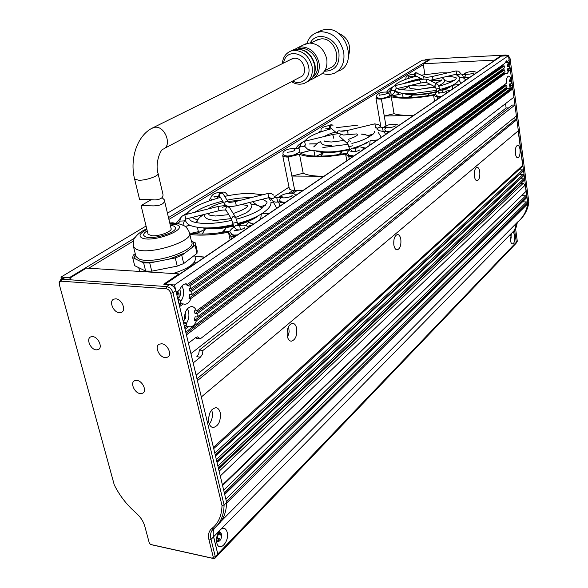 <?xml version="1.0" encoding="UTF-8"?>
<svg xmlns="http://www.w3.org/2000/svg" width="588" height="588" viewBox="0 0 588 588"><rect width="100%" height="100%" fill="white"/><g stroke="black" fill="none" stroke-linecap="round" stroke-linejoin="round"><path stroke-width="0.88" d="M185.308 312.5L185.72 313.676C186.22 317.16 185.36 319.622 183.125 321.07M179.774 289.686L180.354 291.185C180.861 294.698 179.987 297.161 177.73 298.557M178.215 293.508L178.017 290.906M191.813 291.222L191.872 294.485L505.019 71.662L504.519 69.913L191.813 291.222L189.726 291.075L189.057 288.245L191.144 288.392L504.269 67.987L504.254 65.893L189.865 285.974L187.778 285.827L185.602 284.026L187.69 284.173L504.607 63.541L506.496 60.799L507.701 61.38L507.819 62.387L506.996 62.96L508.554 62.879L509.046 64.629L509.627 64.217L509.377 62.306L507.819 62.387M508.642 68.649L508.826 70.009L510.377 69.935L508.958 70.95L507.062 73.713L505.878 73.155L191.041 298.381L188.961 298.226L189.784 294.331L191.872 294.485M191.041 298.381C189.615 302.092 187.565 304.055 184.904 304.253L183.287 303.937L179.641 306.539L183.059 320.783L184.544 319.688C184.353 312.088 186.661 307.7 191.475 306.539C193.68 306.635 195.341 308.097 196.443 310.949L506.297 83.342C506.202 79.182 506.952 76.778 508.546 76.117C509.656 76.124 510.487 77.366 511.038 79.858L511.619 79.431L510.377 69.935M179.303 305.113L181.192 303.768L183.287 303.937M181.192 303.768L179.921 302.989M179.774 299.748L178.267 300.806L178.958 303.673L181.075 302.166L179.774 299.748L177.98 299.608M180.612 301.49C183.265 298.079 184.147 293.971 183.243 289.164L181.942 285.959M509.296 66.54L509.304 68.62L510.127 68.032L509.877 66.128L507.738 66.613L507.488 64.702L509.046 64.629M508.958 70.95L507.407 71.023L507.753 68.693L509.304 68.62M188.961 298.226L504.32 73.228L505.878 73.155M504.32 73.228L503.82 72.515M502.799 69.024L502.953 69.987L504.519 69.913M502.99 69.987L503.108 68.803M503.005 65.952L502.814 64.798L502.689 65.966L504.254 65.893M509.737 81.813L511.288 81.754L511.295 83.819L512.111 83.217L511.861 81.328L509.737 81.813L509.487 79.924L511.038 79.858M511.295 83.819L509.745 83.886L509.406 86.215L510.81 85.164L512.361 85.106L510.957 86.157L509.406 86.215M510.957 86.157L509.032 88.964L507.9 88.435L196.348 320.872L194.268 320.688L195.084 316.8L197.164 316.983L507.047 86.973L506.555 85.253L197.105 313.742L197.164 316.983M505.878 87.847L506.341 88.494L507.9 88.435M504.842 84.407L504.989 85.311L506.555 85.253M196.443 310.949L194.371 310.773L195.032 313.566L504.989 85.311L505.107 84.216M195.032 313.566L197.105 313.742M196.348 320.872C194.893 324.686 192.82 326.685 190.122 326.862L188.689 326.583L185.095 329.265L185.771 332.088L512.604 86.995L512.361 85.106M185.411 325.701L188.689 326.583M185.22 322.518L183.735 323.613L184.419 326.443L186.514 324.892L185.22 322.518L183.434 322.356M185.904 323.981C188.579 320.534 189.468 316.403 188.572 311.603L187.432 308.693M164.537 284.364L174.467 284.945L508.502 55.603L500.969 56.176M146.059 226.02L60.961 277.095L69.333 277.676L70.795 279.116M60.961 277.095L61.497 279.072M516.881 119.687L518.329 130.764L201.331 396.974L197.414 380.649L516.881 119.687L515.081 119.731L514.757 117.313M514.963 105.002L516.396 115.983L196.105 375.173L193.165 362.921L200.464 357.136L196.811 356.74L198.729 353.917L199.347 350.036L512.244 105.083L514.963 105.002L202.985 350.419L202.375 354.314L200.464 357.136M512.854 88.876L513.934 97.145L200.258 338.857L197.619 336.865L195.811 337.527L188.432 343.171L186.447 334.903L512.854 88.876L511.31 88.935L511.192 88.053M179.024 293.566L179.083 296.874L177.576 297.932L176.892 295.058L179.024 293.566L176.554 293.669M187.69 284.173L185.94 283.813C183.324 284.026 181.302 285.959 179.869 289.619L176.202 292.177L174.467 284.945M506.996 62.96L506.143 61.461L507.701 61.38L509.127 60.395L508.502 55.603M509.877 66.128L508.326 66.201L508.12 64.673M510.318 81.387L510.119 79.894M510.641 83.849L510.81 85.164M508.657 107.898L506.114 107.964L505.533 103.62M429.446 59.976L422.419 60.174L167.44 213.194M190.931 353.601L506.114 107.964M515.081 119.731L196.958 378.738M274.706 196.576L289.009 187.116M380.392 126.663L380.767 126.42M288.598 193.334L293.081 190.336M509.377 62.306L508.554 62.879M508.326 66.201L507.738 66.613M511.861 81.328L511.288 81.754M177.208 291.472L176.922 293.412M189.865 285.974L191.144 288.392M507.407 71.023L508.826 70.009M186.087 333.396L511.31 88.935M200.258 338.857L196.612 338.497L195.907 337.453M202.985 350.419L199.347 350.036M295.33 190.431L291.163 193.224M502.689 65.966L187.778 285.827M292.883 193.423L297.293 190.461M184.735 327.781L186.602 326.391M194.268 320.688L506.341 88.494M189.726 291.075L502.953 69.987M208.858 422.61C209.659 425.646 211.114 427.285 213.209 427.535C218.611 426.028 220.941 421.067 220.206 412.658C219.405 409.579 217.935 407.925 215.796 407.682C210.43 409.197 208.115 414.18 208.858 422.61M209.321 424.088C212.011 420.442 212.929 416.26 212.077 411.526L211.577 409.961M515.397 153.586C515.83 156.334 516.624 157.746 517.778 157.827C519.594 156.952 520.336 154.188 520.02 149.528C519.586 146.765 518.792 145.346 517.631 145.273C515.816 146.14 515.073 148.911 515.397 153.586M474.406 176.319C474.906 179.208 475.81 180.692 477.125 180.773C479.257 179.818 480.139 176.804 479.764 171.74C479.271 168.837 478.36 167.352 477.037 167.271C474.906 168.227 474.031 171.24 474.406 176.319M393.872 245.174C394.482 248.209 395.584 249.775 397.179 249.878C400.09 248.739 401.303 245.196 400.81 239.235C400.207 236.185 399.098 234.605 397.481 234.502C394.585 235.641 393.379 239.198 393.872 245.174M393.747 244.248L393.909 239.853M287.289 336.262C288.032 339.394 289.377 341.033 291.325 341.202C295.514 339.835 297.285 335.527 296.639 328.266C295.904 325.113 294.544 323.451 292.574 323.29C288.399 324.664 286.643 328.986 287.289 336.262M287.583 337.387L289.149 331.933L288.62 326.399M208.497 419.641L209.409 413.959M216.943 541.519L219.633 538.828L217.347 538.343L218.111 534.558L220.39 535.036L219.802 532.632L218.391 532.338M218.787 531.655L219.669 531.839L221.478 533.97C221.786 538.439 220.522 541.056 217.678 541.82L216.524 541.114M510.274 237.875L510.325 237.273M510.649 235.332L511.237 237.001L510.472 241.131M510.377 240.566L511.325 243.461C513.714 244.792 514.853 242.322 514.757 236.06C514.302 233.362 513.486 232.186 512.302 232.517L511.398 233.443L510.377 240.566M216.81 542.886C219.015 552.918 229.783 541.636 227.159 532.228C226.042 528.524 224.072 527.443 221.257 528.965L219.118 531.148L217.384 534.646L216.509 539.02L216.81 542.886M518.168 130.896L522.681 165.368L213.422 447.38M214.355 528.215L213.312 530.876L213.157 534.727L217.781 554.036L217.354 555.748L216.083 555.939M226.402 501.505L527.583 202.823L527.715 203.83L226.564 503.13C226.248 512.736 223.19 520.101 217.384 525.246M226.564 503.13L226.461 502.696M213.716 448.607L522.048 166.889L522.681 165.368M522.916 201.86L526.583 201.927L225.821 499.102M527.583 202.823L526.583 201.927M527.715 203.83C526.51 211.371 523.144 217.442 517.609 222.036C523.269 217.332 526.672 211.107 527.833 203.367L509.002 59.432L510.105 58.668L508.539 55.897M512.302 232.517L514.618 230.158L516.389 223.271L514.618 230.158L516.271 242.307L515.779 243.638L516.271 242.307L215.289 556.638L213.297 557.255L212.444 558.21L150.557 544.451L149.308 543.077L144.832 526.385C143.369 521.335 140.444 516.867 136.056 512.971C126.839 504.96 119.577 495.588 114.263 484.872L59.454 285.062L59.359 282.931L60.16 281.615L61.6 281.211L165.992 288.701C168.308 289.127 169.895 290.663 170.755 293.316L222.007 505.489C221.742 515.786 218.339 523.467 211.805 528.538C208.769 531.03 207.843 534.86 209.012 540.012L213.297 557.255M518.814 169.851L522.556 169.866L214.789 453.069M215.237 454.965L523.364 170.586L522.556 169.866M523.364 170.586L215.362 455.487M215.48 455.972L523.416 170.946M520.145 174.342L523.144 174.357L216.347 459.573M216.803 461.477L523.952 175.077L523.144 174.357M523.952 175.077L216.928 461.999M217.038 462.477L523.996 175.437M520.777 178.811L523.732 178.833L217.898 466.056M218.354 467.96L524.54 179.553L523.732 178.833M524.54 179.553L218.479 468.482M218.596 468.952L524.584 179.913M521.409 183.272L523.246 183.287L219.133 471.201M220.279 475.964L525.26 185.088L523.246 183.287M525.26 185.088L526.076 191.313L222.433 484.946M222.565 485.519L526.076 191.313M522.026 195.686L525.768 195.738L223.697 490.216M224.271 492.612L526.774 196.635L525.768 195.738M526.774 196.635L526.892 197.524L224.572 493.883M224.712 494.442L526.892 197.524M221.257 528.965L511.531 233.23M218.111 534.558L219.875 532.757M179.928 220.823L178.781 222.962M189.579 232.988C200.104 234.884 213.635 234.215 230.158 230.981M247.526 226.454L252.355 224.8M249.327 226.85L248.143 227.24M231.055 233.62L231.128 234.142C231.731 235.141 233.612 235.553 236.78 235.362M279.381 201.713C280.072 202.566 281.931 202.897 284.952 202.691M260.594 219.206L261.366 214.032M209.74 200.552L209.453 199.259L210.644 198.597M227.166 194.812L227.968 195.701M204.72 257.11L194.981 256.603M235.553 236.2L230.841 236.398L231.415 239M282.233 204.536L283.107 203.94M236.891 229.879L236.369 230.048M279.381 206.469L279.094 203.176L278.271 201.882M270.002 197.678L269.591 197.583M282.159 204.183L282.189 204.565M210.122 200.42L209.453 199.259M176.143 223.411L181.288 217.038M183.787 215.127L188.116 212.386M230.841 236.398L228.453 232.245C213.157 235.112 200.28 235.832 189.836 234.406M204.771 257.074L194.893 256.221M230.129 239.875L228.453 232.245M195.789 233.811L205.183 229.158L202.191 234.053M222.198 232.407L224.535 229.805M224.109 232.106L224.432 230.386L225.726 228.489L222.462 232.37M246.115 225.608L248.401 222.205L253.428 224.072M191.254 233.282L198.376 231.665M190.078 225.263L185.213 226.52M185.132 226.461L189.953 225.204M205.366 229.188L195.995 233.826M223.83 232.15L224.153 230.437M253.266 224.175L248.173 222.301M269.451 213.209L261.844 213.738M261.998 213.642L269.613 213.091M260.352 206.653L265.497 205.168M270.914 202.941L273.2 201.78L270.906 203.058M265.386 205.293L260.44 206.711M276.742 208.255L273.2 201.78M201.934 215.722L199.92 215.502M192.129 217.45L197.362 220.037M200.258 215.414L202.081 215.627M256.831 205.028L252.546 201.728M300.541 145.03L298.087 148.661L300.541 145.03M299.373 152.255C304.209 157.047 326.053 157.511 347.611 152.946C326.053 157.511 304.209 157.047 299.373 152.255M362.664 149.043L365.368 148.147L362.664 149.043M284.048 155.254L284.1 155.467C287.12 156.886 291.53 156.364 297.322 153.902L298.366 152.432L297.322 153.902C291.53 156.364 287.12 156.886 284.1 155.467L284.048 155.254M348.346 154.526L348.346 155.026C348.89 155.864 350.742 156.158 353.91 155.916C350.742 156.158 348.89 155.864 348.346 155.026L348.346 154.526M384.243 131.212L389.55 131.741L384.243 131.212M369.698 145.214L370.117 140.826L369.698 145.214M302.871 190.534L294.742 190.424C291.663 190.35 289.862 189.806 289.34 188.785L282.725 155.673L283.188 154.24L282.725 155.673C283.232 156.592 285.026 157.062 288.113 157.084C285.026 157.062 283.232 156.592 282.725 155.673L289.34 188.785C289.862 189.806 291.663 190.35 294.742 190.424L288.113 157.084L299.505 154.306L303.195 173.254L291.876 176.055L321.629 176.231C313.264 176.143 307.12 175.15 303.195 173.254L291.876 176.055L288.113 157.084L299.505 154.306L303.195 173.254C307.12 175.15 313.264 176.143 321.629 176.231L291.891 176.055L294.742 190.424L302.871 190.534M319.85 132.182L319.74 131.602L321.173 130.852L319.74 131.602L320.247 132.043L319.74 131.602L319.85 132.182M323.944 176.246L321.629 176.231L323.944 176.246M353.013 156.526L348.809 156.812L349.221 159.098L348.809 156.812L345.604 154.034C324.194 157.797 308.825 157.885 299.505 154.306C308.825 157.885 324.194 157.797 345.604 154.034L346.817 160.73L345.604 154.034L348.809 156.812L353.013 156.526M387.374 132.873L388.176 132.675L387.374 132.873M385.405 134.556L385.14 133.425L383.28 131.367L385.14 133.425L385.405 134.556M377.452 129.154L376.724 129.007L377.452 129.154M375.269 127.839L376.952 128.074L375.269 127.839M295.904 148.683C296.837 146.096 299.976 143.398 305.304 140.591C299.976 143.398 296.837 146.096 295.904 148.683M313.882 150.778L314.19 152.167L313.882 150.778M323.113 153.137L320.783 156.143L322.937 153.13L316.329 156.136L323.113 153.137M341.665 151.983L340.665 152.99L341.665 151.983L340.717 154.225L341.665 151.983M339.18 154.468L340.812 152.689L339.18 154.468M360.415 146.963L365.427 148.11L360.415 146.963M311.309 150.293L300.505 153.071L311.309 150.293M300.439 153.027L311.148 150.256L300.439 153.027M340.474 154.262L340.665 152.99L339.349 154.438L340.665 152.99L340.474 154.262M377.305 140.047L370.286 140.657L377.305 140.047M370.418 140.583L377.43 139.966L370.418 140.583M367.956 135.607L373.24 134.027L367.956 135.607M373.123 134.145L368.037 135.652L373.123 134.145M381.318 137.327L378.128 132.168L381.318 137.327M316.498 143.869L309.325 144.001L316.498 143.869M309.751 143.898L316.601 143.795L309.751 143.898M391.909 88.376L388.602 92.213M390.623 95.271C399.068 98.659 414.106 98.343 435.737 94.323M449.085 90.89L450.43 90.456M377.187 97.704L377.217 97.917C380.054 99.034 384.03 98.571 389.138 96.535L389.734 95.432M436.325 95.344L436.259 95.785C436.759 96.483 438.552 96.689 441.647 96.41M464.064 77.55L469.077 77.8M452.385 89.126L452.62 85.187L459.162 84.532M440.956 96.873L437.178 97.196L433.613 95.278C414.827 98.608 400.707 99.1 391.248 96.763L394.048 113.697L384.265 116.056L381.406 99.107C378.216 99.181 376.394 98.821 375.938 98.02L380.921 127.309M404.551 79.733L406.036 78.843M384.265 116.056L411.659 115.358C403.963 115.527 398.098 114.976 394.048 113.697M375.938 98.02L376.467 96.866M413.79 115.307L411.659 115.358L413.82 115.285M437.178 97.196L437.487 99.232M467.482 78.888L468.011 78.527M465.865 79.983L463.219 77.689M420.986 78.549L417.495 79.262M386.698 92.103C387.345 90.383 389.513 88.56 393.196 86.642M391.248 96.763L381.406 99.107M434.525 101.239L433.613 95.278M392.034 95.903L402.773 93.521L403.015 96.939M402.986 96.777L402.824 96.057M407.219 97.623L411.975 95.638L410.534 97.534M427.314 95.851L428.946 94.286L428.446 95.668M402.817 93.558L392.115 95.932M412.144 95.646L407.396 97.615M428.233 95.704L428.733 94.323M448.967 90.765L449.401 90.787M459.066 84.591L452.598 85.238M449.93 81.482L454.811 79.99M454.627 80.13L450.018 81.511M461.065 83.239L459.03 80.174M403.905 89.06L399.215 89.163M394.769 90.75L399.098 94.109M399.09 89.126L403.985 89.001M436.215 80.578L436.744 80.1M436.921 80.108L436.406 80.563M92.661 336.608L90.648 336.917C85.907 338.784 90.567 349.573 96.226 349.882L98.314 349.566C103.025 347.684 98.328 336.865 92.661 336.608M161.656 343.774L159.267 344.171C154.291 346.31 159.047 357.232 165.081 357.577L167.543 357.166C172.49 355.012 167.69 344.068 161.656 343.774M115.785 298.836L113.778 299.152C108.618 301.093 113.359 312.522 119.371 312.713L121.451 312.375C126.567 310.42 121.797 298.961 115.785 298.836M136.864 380.392L134.498 380.759C129.919 382.803 134.586 393.144 140.275 393.6L142.708 393.21C147.257 391.16 142.546 380.796 136.864 380.392M211.805 528.538L213.598 528.81C210.798 531.111 209.938 534.639 211.019 539.402L215.289 556.638L214.863 558.357L213.584 558.549L151.866 544.833M213.598 528.81C220.346 523.592 223.844 515.669 224.094 505.041L222.007 505.489M170.755 293.316L172.968 292.736L224.094 505.041L226.645 502.512L175.849 290.729C174.709 287.201 172.6 285.158 169.52 284.607L166.617 286.584L165.992 288.701M175.849 290.729L172.968 292.736C171.814 289.2 169.697 287.15 166.617 286.584L62.247 279.234L60.887 279.44L59.153 282.314L59.27 283.85M61.6 281.211L62.247 279.234L65.297 277.396L70.428 277.749L86.355 268.091L178.972 273.89L163.751 284.202L169.52 284.607M65.297 277.396L63.32 277.977M215.134 558.071L217.354 555.748L217.781 554.036L213.54 536.829L219.118 531.148M178.972 273.89L179.112 274.478M177.326 293.441L177.186 291.56M218.354 532.405L218.552 533.213L219.236 532.515M217.781 538.439L218.346 540.74M216.597 538.101L217.325 534.83M425.403 59.844L427.013 59.256L505.952 55.037L508.142 55.617M520.292 219.537C524.988 214.973 527.84 209.247 528.855 202.353L510.105 58.668M515.654 229.107L514.618 230.158L516.271 242.307L517.293 241.234L515.654 229.107L517.418 222.227M517.293 241.234L516.014 243.388M424.705 60.263L427.013 59.256M505.952 55.037L504.842 55.794L500.557 56.022L494.508 60.116L423.191 63.776L429.769 59.785L425.793 59.991M528.855 202.353L527.833 203.367M217.626 555.462L515.779 243.638L514.772 243.954M500.608 56.419L500.557 56.022M423.191 63.776L424.859 74.529M494.567 60.513L494.508 60.116M196.252 262.851L194.915 262.777M162.067 197.641L164.258 199.751C164.868 203.558 161.318 205.602 153.593 205.881L141.069 205.587L150.932 199.854M147.978 233.884L148.095 234.355L152.299 235.803C159.907 236.31 172.946 231.106 171.042 228.379L164.449 200.545M292.795 80.99C301.137 86.149 311.067 77.638 308.693 67.297C306.297 52.31 285.584 47.871 283.644 62.997M312.485 77.594C316.763 74.037 318.387 69.266 317.366 63.291C316.271 53.905 304.746 45.658 298.028 48.966M164.397 148.419L300.071 77.168C308.825 74.441 303.606 57.22 294.294 58.271L291.045 59.329M151.998 199.876L139.621 199.626L143.406 199.185L154.96 199.935C161.083 199.486 163.707 197.45 162.854 193.819L158.084 173.695M313.816 78.278L319.093 75.44C325.223 72.522 327.773 67.01 326.752 58.903C324.003 48.789 318.145 43.505 309.192 43.056L303.702 44.828M324.73 70.773L329.736 68.098C343.407 63.732 335.483 37.125 320.916 38.904L315.918 40.528M324.444 71.192C334.881 71.067 339.717 65.011 338.953 53.016C336.792 37.353 316.3 30.414 310.243 43.034M322.151 73.662L328.751 74.639L333.727 73.573C341.643 69.766 344.972 62.629 343.715 52.185C340.195 39.051 332.595 32.23 320.93 31.708L316.976 32.509C312.03 34.347 308.671 37.992 306.892 43.431M338.431 71.016C357.886 64.687 346.575 26.761 325.759 29.4L321.82 30.201L318.769 31.656M317.424 39.727L316.844 40.072M348.757 55.081C351.337 44.46 347.618 37.037 337.6 32.803M191.409 241.198L192.504 241.705C194.091 243.322 193.908 245.328 191.953 247.702L185.029 252.928L169.138 259.132L155.879 261.748C149.859 262.446 144.883 262.402 140.958 261.623L135.269 258.882L134.527 256.743L135.394 254.273M170.322 225.336L173.651 225.998L175.334 227.291C178.678 231.973 152.351 240.316 145.302 236.729L143.781 235.509C143.222 234.156 144.376 232.598 147.235 230.834M173.078 273.523C188.858 268.444 196.252 263.196 195.253 257.779L194.65 255.17M192.504 241.705L195.326 242.873L195.12 245.314L191.953 247.702M195.385 243.116L197.178 250.892L196.987 253.377L195.12 245.314M135.269 258.882L132.667 257.632L133.241 255.111L135.247 253.693M132.667 257.632L134.681 265.68L145.662 271.09L143.634 262.909L140.958 261.623M143.634 262.909L149.727 262.968L155.879 261.748M149.727 262.968L151.741 271.171L177.231 266.129L175.283 257.919L169.138 259.132M175.283 257.919L181.766 255.383L185.029 252.928M181.766 255.383L183.699 263.571L196.987 253.377M183.699 263.571L177.231 266.129M151.741 271.171L145.662 271.09M194.973 263.02L195.598 263.299M236.295 229.445L233.987 227.078C230.489 229.577 229.239 231.304 230.239 232.26C231.79 234.458 233.436 235.369 235.193 235.002M295.735 195.378C294.911 193.93 293.265 193.209 290.788 193.217C286.055 193.356 282.372 194.481 279.734 196.583L282.505 196.906M352.602 151.447L350.522 149.492L352.602 151.447M384.295 126.986L386.669 127.03L384.295 126.986C386.448 125.273 389.55 124.34 393.607 124.193C389.55 124.34 386.448 125.273 384.287 126.986M380.708 98.328C384.302 98.159 387.08 97.351 389.043 95.91L389.55 94.492L389.102 93.602L387.999 93.066L386.86 93.411C386.22 94.058 384.104 94.594 380.539 94.999L378.944 94.888L379.583 95.837M439.905 92.838L438.031 91.228C436.164 92.301 435.392 93.308 435.723 94.256C436.377 95.94 437.95 96.608 440.427 96.27M476.442 72.809C476.302 71.993 474.825 71.582 471.995 71.574C468.261 71.78 465.564 72.589 463.91 73.992L466.027 73.853M501.468 55.97L164.971 284.291M69.333 277.676L134.821 238M168.484 217.604L428.924 59.829M423.331 64.702L168.918 219.434M133.549 240.948L88.685 268.238M220.89 521.453L517.609 222.036M254.134 217.758C250.848 219.809 245.402 221.992 237.773 224.307M233.407 225.447C224.19 227.644 215.568 228.482 207.535 227.953M196.84 222.749C197.215 219.721 199.325 217.126 203.183 214.973M258.786 215.487L256.758 216.994C252.149 220.044 245.894 222.705 237.986 224.984M233.612 226.115C220.551 229.048 210.114 229.629 202.309 227.843M222.352 207.248L226.902 206.145M250.951 204.036C257.426 204.786 260.969 206.329 261.572 208.659M366.317 142.575C364.259 144.133 359.915 145.964 353.292 148.051C359.915 145.964 364.259 144.133 366.317 142.575M349.537 149.058C337.578 151.902 327.34 152.637 318.821 151.248C327.34 152.637 337.578 151.902 349.537 149.058M313.926 146.934L317.785 143.068L320.563 141.532L317.785 143.068L313.926 146.934M366.934 142.935L354.807 148.22L366.934 142.935L368.889 141.377L366.934 142.935M349.764 149.617C334.601 153.012 323.341 153.49 315.984 151.042C323.341 153.49 334.601 153.012 349.764 149.617M343.061 135.056L356.85 133.91L343.047 135.042M361.238 134.108C365.707 134.608 368.411 135.512 369.367 136.82C368.411 135.512 365.707 134.608 361.238 134.108M450.496 86.054L449.894 86.487C448.541 87.516 445.682 88.766 441.316 90.229M436.877 91.485C426.609 94.337 409.38 95.55 404.875 93.485M403.089 89.942L408.719 86.436M452.062 85.37L450.327 86.877L443.925 89.898M436.575 92.088C420.604 95.543 409.476 95.954 403.184 93.33M385.934 125.847L384.28 116.056M413.048 84.848L413.673 84.65M431.136 81.048L440.022 80.438M451.239 82.063L444.653 80.549L451.128 82.114M213.54 536.829L211.019 539.402L209.012 540.012M212.444 558.21L213.584 558.549M291.494 81.673C295.771 84.334 300.086 84.878 304.415 83.312C310.604 80.372 313.154 74.779 312.081 66.525C309.237 56.22 303.276 50.825 294.206 50.333L291.045 50.965L288.436 52.273M306.863 82.004L306.965 81.945C313.139 79.013 315.697 73.427 314.624 65.202C311.802 54.934 305.863 49.554 296.808 49.069L293.647 49.701L291.273 50.855M311.383 79.578L310.31 79.946L311.383 79.578C317.542 76.646 320.092 71.089 319.041 62.909C316.241 52.692 310.339 47.356 301.321 46.878L298.167 47.51L306.061 43.688M151.866 128.302L155.401 127.199C165.566 126.383 172.357 146.456 162.913 149.198C160.906 149.359 154.864 162.464 157.988 173.276C159.818 175.599 146.471 180.479 138.805 180.244L134.608 179.097L139.621 199.626M146.89 229.408C139.907 233.142 138.29 236.001 142.024 237.971C152.799 243.087 189.571 228.967 176.819 224.8L169.983 223.918M133.292 245.769L133.579 246.997L136.166 249.165C148.536 255.831 195.488 240.793 189.365 232.378C186.175 225.366 183.507 225.733 181.721 224.682C178.664 223.558 174.709 223.117 169.851 223.366M135.644 255.28L135.938 256.464L138.533 258.691C150.918 265.548 197.7 250.4 191.548 241.786L189.645 233.59M175.716 223.396L178.399 223.095L178.678 223.844M235.296 216.847L229.805 208.012C227.703 206.087 226.321 206.535 225.652 209.365L226.115 210.261C224.726 209.835 222.374 209.989 219.059 210.71M231.731 219.581L231.429 218.876L233.149 216.244L235.781 217.781M217.979 206.506L219.037 210.717L185.889 219.015L184.316 220.868M232.826 223.256L237.214 222.213L235.692 217.479M184.794 214.885L185.874 219.015M234.244 227.041L236.001 225.108L237.883 225.461M238.265 225.843L237.692 225.417L239.764 225.38M179.943 221.103L184.331 220.897L182.897 225.167M240.323 229.783L239.72 225.388L243.27 225.131C245.872 225.278 247.548 226.086 248.29 227.556M169.763 222.977L172.732 222.786L175.665 223.374L174.217 223.337M283.717 202.213L280.873 201.743L279.77 200.39C279.778 198.45 280.638 197.561 282.358 197.708L282.431 197.737M217.729 196.488L217.597 198.119M235.31 201.581L236.369 205.771L268.907 197.634L267.856 193.467M219.625 196.098L219.199 195.267L220.801 192.798L223.175 193.966L228.262 202.051C226.101 200.934 224.866 201.581 224.557 203.999L224.947 204.808M270.855 198.472L270.899 198.575C272.722 198.744 274.037 198.193 274.846 196.906L274.839 196.884M273.707 195.113L271.472 193.643L268.334 193.364L235.34 201.574C227.291 203.014 229.695 201.934 228.181 202.022L228.364 202.176M277.727 201.904L276.786 197.833C277.72 197.48 282.093 197.142 282.358 197.708L283.798 197.913C288.127 197.59 290.913 196.796 292.155 195.532L291.707 196.73M219.221 197.156L219.552 197.605M226.108 205.8L224.638 204.271L219.647 196.135M299.035 148.536L299.814 152.152L299.035 148.536M342.775 134.821C340.981 133.983 339.952 134.586 339.702 136.637L347.927 143.987L347.427 143.038L348.934 140.76L350.58 141.179L348.934 140.76L347.427 143.038L348.838 146.662L352.602 145.809L348.838 146.662L349.853 149.815L347.817 143.825L339.702 136.637C339.952 134.586 340.981 133.983 342.775 134.821M333.469 136.725L333.418 138.158L333.469 136.725L332.573 134.505L333.469 136.725M332.536 134.512L304.54 141.282L305.4 144.957L304.055 146.655L300.336 146.853L304.055 146.655L305.4 144.957L304.54 141.282C301.842 142.142 300.424 143.972 300.292 146.787L298.947 148.485L294.948 148.889L293.941 150.859L294.551 149.19L296.146 148.749L293.581 148.463C289.281 148.499 282.078 150.491 283.048 153.843C282.894 155.004 284.371 155.732 287.481 156.018C284.371 155.732 282.894 155.004 283.048 153.843C282.078 150.491 289.281 148.499 293.581 148.463L298.947 148.485L300.292 146.787C300.424 143.972 301.842 142.142 304.54 141.282L332.536 134.512M351.859 148.058L353.182 148.235L351.859 148.058L350.375 149.558L351.859 148.058M355.549 150.616L355.277 148.154L353.087 148.213L355.262 148.154L355.549 150.616M385.971 131.205L384.853 129.911L384.868 129.117L385.677 127.824L386.845 127.596L381.039 127.684L386.757 127.574L385.478 127.986L384.868 129.117L384.853 129.911L385.971 131.205M327.736 128.691L327.759 129.691L327.722 128.691L329.625 128.515L325.37 128.919L327.722 128.691M347.089 130.536L348 132.748L347.927 134.182L348 132.748L347.089 130.536L374.666 123.87L378.591 124.538L374.666 123.87L347.089 130.536C343.613 131.227 341.297 131.381 340.129 130.992C341.297 131.381 343.613 131.227 347.089 130.536M375.607 126.06L374.776 123.906L375.607 126.06L375.497 127.493L375.607 126.06M337.284 132.932L337.681 133.755L337.284 132.932C337.461 131.036 338.416 130.389 340.151 130.999C338.416 130.389 337.461 131.036 337.284 132.932M377.04 128.257L380.539 127.015L378.929 124.781L380.539 127.015L377.121 128.382L376.658 127.728L377.04 128.257M333.029 125.237L331.478 124.84L330.066 126.986L330.544 127.89L330.066 126.986L331.478 124.84L333.029 125.237M383.045 130.029L382.207 127.875L383.045 130.029L382.92 131.447L383.045 130.029M329.662 128.801L329.677 128.897C329.265 126.251 329.78 124.854 331.22 124.722L332.867 125.104L331.22 124.722C329.78 124.854 329.265 126.251 329.677 128.897L329.662 128.801M390.263 91.956L391.152 93.859L390.924 95.16M435.348 86.995L434.73 85.966L436.061 83.959L437.105 84.084L428.446 79.681C427.006 79.343 426.234 79.953 426.116 81.526L426.91 82.643M419.472 79.88L420.391 81.769L420.207 83.106L395.989 88.832M436.083 89.023L439.405 88.318C438.545 85.37 437.781 83.959 437.105 84.084M395.136 85.672L396.099 87.502L395.959 88.839L394.783 90.368C394.614 92.831 393.372 94.433 391.049 95.183M437.648 91.405L438.935 90.148L439.897 90.229M439.964 90.258L442.073 90.126L442.492 92.617M391.549 90.309L394.783 90.368C398.127 93.036 404.132 94.109 412.805 93.58L436.436 90.368M387.551 92.213L385.824 93.992M469.584 77.462L465.843 77.498L464.785 76.293L466.299 74.242L462.117 74.61M414.283 76.727L412.151 76.668L412.239 77.263M425.315 77.065L425.286 77.057C426.44 77.381 428.667 77.219 431.974 76.58L432.864 78.461L432.665 79.799L429.718 80.328M456.457 74.132L456.803 72.809L455.847 70.95M414.393 76.705L414.268 76.536C414.349 73.728 414.893 72.471 415.907 72.765L425.286 77.05C423.875 76.741 423.117 77.359 423.015 78.888L423.125 79.27M457.846 74.757L460.955 73.816L458.669 71.214L455.891 70.942L431.974 76.58M417.164 72.949L416.172 72.824L414.907 74.735L415.694 75.823M462.8 77.741L463.146 76.425L462.337 74.58L460.97 73.86M184.198 304.202L184.904 304.253M189.446 326.803L190.122 326.862M164.677 284.269L501.13 56.066M212.665 427.454L213.209 427.535M290.891 341.158L291.325 341.202M203.823 214.524L203.044 215.002C198.869 217.604 196.657 220.155 196.414 222.668M262.968 213.01L263.101 213.635M279.528 205.322L279.094 203.176M197.384 227.343L198.472 232.091M251.113 204.007C256.684 204.484 260.293 205.954 261.932 208.402M317.652 143.097L313.705 146.897L317.652 143.097L320.563 141.502L317.652 143.097M385.338 134.601L385.14 133.425L385.338 134.601M313.926 150.785L314.933 156.085L313.926 150.785M361.23 134.079C364.023 134.042 366.802 134.917 369.565 136.71C366.802 134.917 364.023 134.042 361.23 134.079M408.711 86.421L402.971 89.927M402.743 95.278L403.118 97.571M428.365 94.815L427.41 95.837M413.107 84.812L413.482 84.694M431.122 81.041L439.949 80.424M59.278 283.519L59.153 282.314M99.1 349.015L98.314 349.566M168.477 356.46L167.543 357.166M122.333 311.772L121.451 312.375M143.531 392.571L142.708 393.21M63.938 277.602L60.887 279.44M425.087 60.027L425.933 59.52M142.766 205.624L141.069 205.587L148.095 234.355M153.593 205.881L147.897 205.749M314.977 64.893C316.006 71.545 314.227 76.734 309.641 80.468M134.608 179.097C129.492 159.172 137.011 134.924 153.358 127.559L292.412 58.653M314.97 64.827C311.383 52.949 304.283 47.907 293.647 49.701L291.045 50.965C285.753 53.192 282.85 57.418 282.328 63.644M318.057 39.484L310.729 43.049M321.82 30.201L316.976 32.509M294.831 49.348L298.167 47.51M146.757 228.872C141.737 230.915 137.879 233.774 135.167 237.449C133.77 237.949 133.241 241.131 133.579 246.997L135.63 255.229M194.672 261.741L195.113 263.622M175.489 227.953L175.334 227.291M138.731 267.672L139.672 271.428M194.804 212.29C201.508 207.807 210.805 204.087 222.712 201.125M227.064 200.148C235.781 198.362 243.755 197.524 250.98 197.627L251.164 197.627M233.171 224.609C222.44 227.064 212.672 228.159 203.852 227.916C187.675 226.762 187.08 223.344 185.514 220.845L185.161 219.346M186.558 214.348C190.115 208.453 201.397 202.794 220.412 197.384M224.689 196.377C234.171 194.327 242.925 193.342 250.936 193.415L262.527 194.797M231.988 220.287C221.602 222.639 212.231 223.69 203.882 223.462C190.666 222.565 191.1 220.412 189.755 219.736M236.376 219.199C246.387 216.465 254.347 213.238 260.256 209.541C266.254 204.492 268.282 201.794 266.349 201.449L262.505 199.229M270.568 200.537L268.584 197.715M237.552 223.514C257.742 218.413 271.774 208.769 270.928 202.566M235.325 235.009L237.398 234.943M243.969 228.93L244.395 227.74C242.8 229.291 239.794 230.187 235.376 230.437L234.083 230.224L234.59 230.871M233.951 227.093L231.51 219.155L226.079 210.21M229.489 207.468C226.343 205.499 227.313 205.014 218.001 206.498L184.816 214.782C181.633 215.818 180.009 217.964 179.943 221.22L178.399 223.095M237.229 222.257L238.162 225.491M239.669 229.952L236.347 229.739M285.775 202.132L283.828 202.213M219.074 196.341L213.981 196.539L214.48 197.046M227.1 194.554C225.741 192.577 224.197 191.784 222.477 192.188C219.324 192.761 212.327 191.872 210.607 198.465L211.621 199.92M228.306 206.469C228.835 206.866 231.525 206.638 236.369 205.771M277.83 201.985C274.956 202.537 272.736 201.603 271.186 199.185L270.811 198.384L268.936 197.627M219.317 197.664L219.243 197.281C218.302 195.701 218.758 194.143 220.61 192.592L222.859 193.43M227.166 194.878L227.122 195.863M274.846 196.906L274.508 196.201M275.169 197.414L276.816 197.825M277.859 201.978L280.829 201.728M208.784 214.333L209.916 212.996M215.384 220.419C208.417 219.839 204.859 218.339 204.705 215.906L204.492 214.355M208.086 208.975C211.702 206.351 216.84 204.168 223.506 202.426M227.872 201.441L240.698 200.243M228.769 214.635L215.524 216.024C210.813 215.495 208.652 215.046 209.049 214.694L208.938 214.848M233.238 213.532C243.234 210.012 247.974 207.344 247.467 205.521L247.107 205.866C247.489 205.565 245.564 205.124 241.323 204.536M251.444 204.749L249.702 202.434M215.517 220.419L231.18 218.611M235.656 217.406L246.291 212.863C250.106 210.114 251.892 207.762 251.642 205.829M322.915 151.329C313.544 150.888 308.303 150.05 307.186 148.823L304.253 145.861L307.186 148.823C308.303 150.05 313.544 150.888 322.915 151.329M304.878 141.201C307.597 136.842 316.491 132.675 331.544 128.713C316.491 132.675 307.597 136.842 304.878 141.201M336.079 127.706L357.952 125.112L336.079 127.706M322.878 147.5L348.103 144.317L322.878 147.5M351.889 143.391C369.448 139.547 377.467 130.514 374.277 131.558L374.277 131.558C377.467 130.514 369.448 139.547 351.889 143.391M352.543 155.688C349.588 155.732 347.964 154.945 347.67 153.336C347.03 152.27 347.978 150.991 350.522 149.492C347.978 150.991 347.03 152.27 347.67 153.336C347.964 154.945 349.588 155.732 352.543 155.688M287.451 152.233C291.119 151.939 293.603 151.27 294.904 150.227C293.603 151.27 291.119 151.939 287.451 152.233M287.569 156.018C291.744 155.827 294.978 154.879 297.271 153.167C294.978 154.879 291.744 155.827 287.569 156.018M352.521 151.77L350.874 151.586L352.521 151.77C356.21 151.513 358.695 150.851 359.966 149.786L359.65 150.094L359.966 149.786C358.695 150.851 356.21 151.513 352.521 151.77M358.327 147.875L355.262 148.154L358.327 147.875M342.606 134.681C338.394 133.483 341.209 133.219 332.573 134.505C341.209 133.219 338.394 133.483 342.606 134.681M330.008 125.553C326.142 125.847 320.298 127.434 321.041 130.455C320.298 127.434 326.142 125.847 330.008 125.553M398.304 125.803C398.267 124.84 396.702 124.296 393.607 124.193C396.702 124.296 398.267 124.84 398.304 125.803M395.07 126.17L395.364 125.898C394.489 126.743 392.159 127.339 388.381 127.699L386.757 127.574L388.381 127.699C392.159 127.339 394.489 126.743 395.364 125.898L395.07 126.17M378.613 130.507L382.92 131.447L378.613 130.507L377.062 128.316L378.613 130.507M337.659 133.763L330.544 127.89L337.659 133.763M331.551 145.78C321.445 145.383 321.937 143.928 320.688 142.039L320.57 141.274L320.688 142.039C321.937 143.928 321.445 145.383 331.551 145.78M323.973 136.585C328.641 134.152 332.558 132.675 335.711 132.153C332.558 132.675 328.641 134.152 323.973 136.585M340.724 131.131L348.118 130.286L340.724 131.131M331.507 141.995C326.656 141.752 324.267 141.407 324.348 140.958C324.267 141.407 326.656 141.752 331.507 141.995L343.737 140.51L331.507 141.995M348.316 139.341C354.608 137.21 357.761 135.527 357.776 134.277L357.526 134.917L357.776 134.277C357.761 135.527 354.608 137.21 348.316 139.341M403.449 83.658C408.109 81.666 413.937 79.953 420.935 78.52M394.644 85.775C396.922 82.452 404.184 79.262 416.436 76.205M421.493 75.132L439.787 72.89L447.63 72.883M435.436 87.127L412.644 90.214C402.611 90.06 397.591 89.472 397.598 88.45M438.81 86.318C450.702 82.761 456.538 79.953 456.317 77.895L455.979 78.035C456.501 77.587 453.848 76.969 448.012 76.175M459.39 77.432L455.913 74.308M439.758 89.56C448.637 87.046 458.25 84.209 459.507 78.402M440.478 96.263L442.036 96.145M380.649 98.336C377.467 98.071 376.026 97.446 376.335 96.447C377.4 93.521 380.385 92.066 385.272 92.088L390.3 91.948L391.476 90.42C391.645 87.935 392.902 86.326 395.246 85.591L419.509 79.872C423.235 78.983 426.212 78.924 428.446 79.681M389.388 95.477L391.013 95.19M446.174 92.426L446.674 91.265C444.918 92.213 442.801 92.735 440.331 92.831L438.472 92.691L439.096 93.661M449.313 91.206C449.07 90.317 447.556 89.861 444.778 89.846L442.073 90.126M426.903 82.643C425.741 82.305 423.507 82.46 420.207 83.106M435.502 87.09L437.009 91.757M439.405 88.332L440.074 90.251M426.873 82.629L435.37 87.017M408.961 77.741L408.322 76.8L412.151 76.668M414.4 74.235L414.312 74.235C412.019 74.441 405.86 74.919 405.845 78.307L406.227 79.123M473.45 74L473.957 72.846C473.333 73.441 471.333 73.926 467.945 74.294L466.299 74.242M458.103 75.521L457.28 74.213L456.604 74.139M459.199 76.903L462.91 77.763M416.598 79.476L415.914 79.828M432.702 79.792L456.567 74.147M422.515 79.336L415.65 75.808M462.947 77.748L465.843 77.498M415.069 79.85L415.812 79.85M412.217 85.4L413.195 84.76M429.901 80.424L433.731 80.13L441.007 80.718M434.98 86.818L419.45 89.31C405.088 88.531 411.071 87.634 408.667 86.252L408.601 85.848M412.232 81.585L421.111 78.616M430.49 84.496L419.288 85.973C413.232 85.745 410.747 85.488 411.82 85.223L411.901 85.657M435.399 83.209C440 81.46 442.073 80.372 441.61 79.946L441.331 80.446M444.587 79.894L442.058 77.579M438.508 85.664C442.698 83.959 444.749 82.217 444.653 80.416"/></g></svg>
